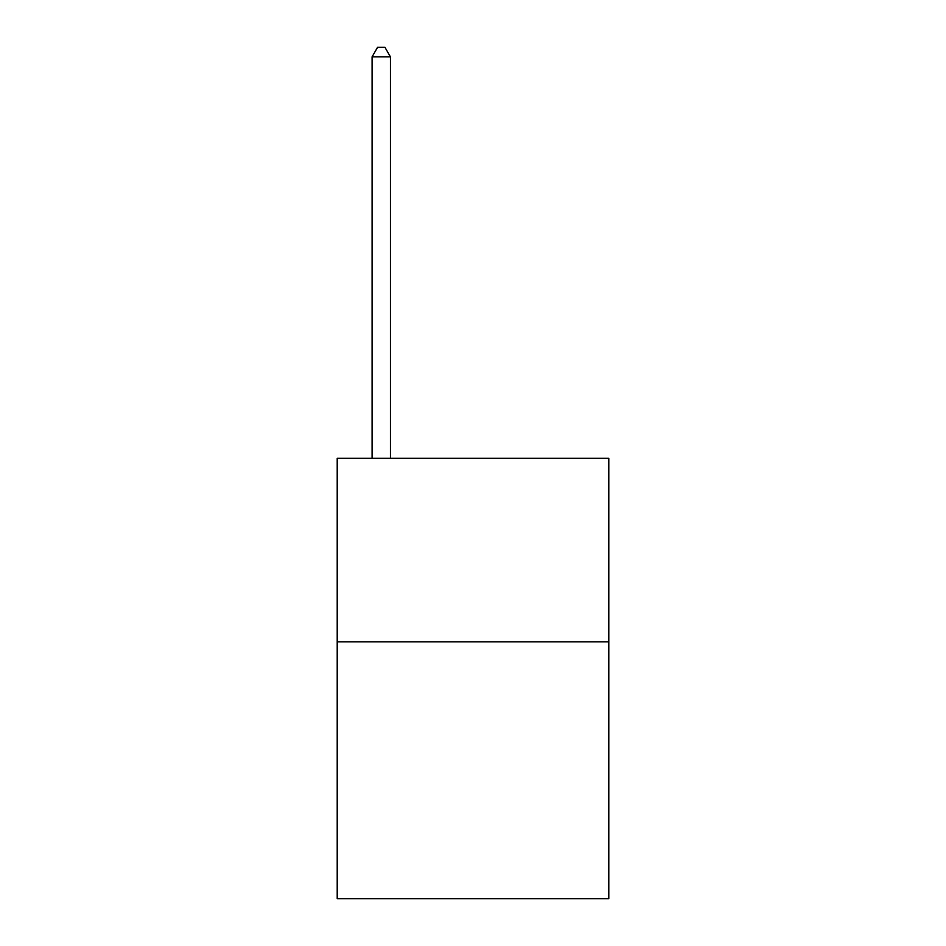 <?xml version="1.0" encoding="UTF-8"?>
<svg xmlns="http://www.w3.org/2000/svg" width="946" height="946" viewBox="0 0 946 946"><rect width="100%" height="100%" fill="white"/><g stroke="black" fill="none" stroke-linecap="round" stroke-linejoin="round"><path stroke-width="1.42" d="M608.786 641.814L608.786 898.7L337.214 898.7L337.214 458.325L608.786 458.325L608.786 641.814L337.214 641.814M390.426 458.325L390.426 56.843L372.085 56.843L372.085 458.325M372.085 56.843L377.584 47.3L384.927 47.3L390.426 56.843"/></g></svg>
